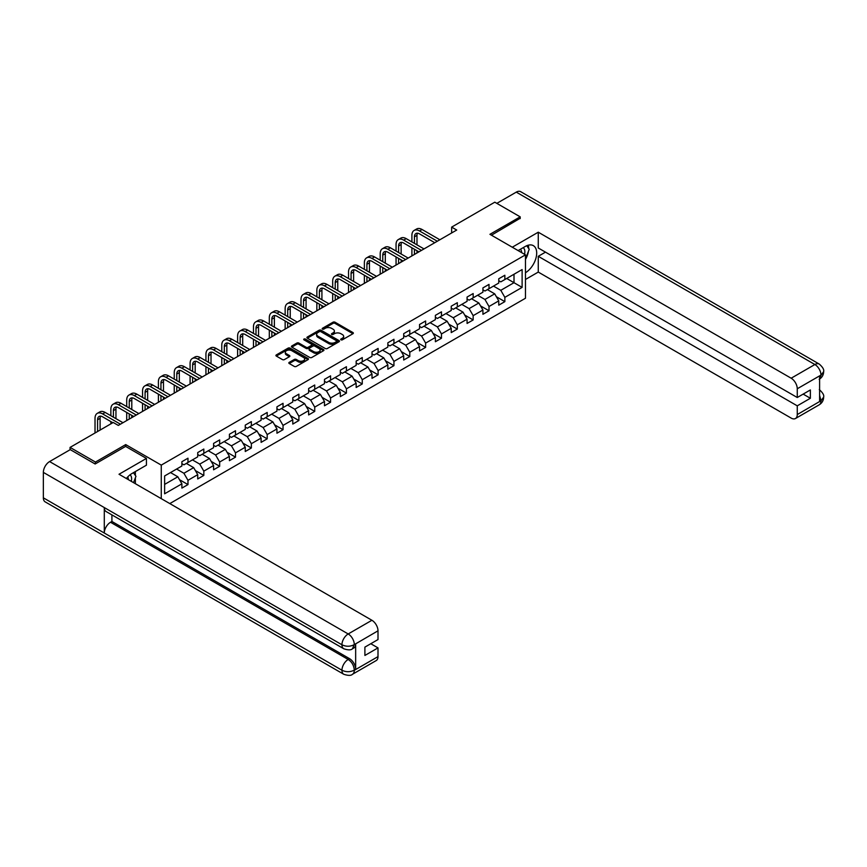 <?xml version="1.0" encoding="UTF-8"?>
<svg xmlns="http://www.w3.org/2000/svg" width="867" height="867" viewBox="0 0 867 867"><rect width="100%" height="100%" fill="white"/><g stroke="black" fill="none" stroke-linecap="round" stroke-linejoin="round"><path stroke-width="1.3" d="M340.959 339.821A0.986 0.574 0 0 0 342.357 339.821L352.945 333.708A1.409 0.813 0 0 0 353.357 333.134A1.409 0.813 0 0 0 352.945 332.56L335.009 322.199A1.409 0.813 0 0 0 333.015 322.199L322.416 328.311A0.986 0.574 0 0 0 323.814 329.113L325.179 328.322A4.508 2.601 0 0 1 331.562 328.322L333.058 329.189A4.508 2.601 0 0 1 334.38 331.031A4.508 2.601 0 0 1 333.058 332.874L331.693 333.665A0.986 0.574 0 0 0 333.08 334.467L334.456 333.676A4.508 2.601 0 0 1 340.839 333.676L342.335 334.543A4.508 2.601 0 0 1 343.657 336.385A4.508 2.601 0 0 1 342.335 338.228L340.959 339.019A0.986 0.574 0 0 0 340.959 339.821L340.959 339.019M289.242 362.373A1.409 0.813 0 0 0 288.83 362.948A1.409 0.813 0 0 0 289.242 363.522L294.281 366.427A1.409 0.813 0 0 0 296.276 366.427L308.034 359.642A1.409 0.813 0 0 0 308.446 359.057A1.409 0.813 0 0 0 308.034 358.483L290.098 348.122A1.409 0.813 0 0 0 288.104 348.122L276.335 354.917A1.409 0.813 0 0 0 275.923 355.492A1.409 0.813 0 0 0 276.335 356.066L282.414 359.577A1.409 0.813 0 0 0 284.409 359.577L289.448 356.673A1.409 0.813 0 0 0 289.86 356.099A1.409 0.813 0 0 0 289.448 355.524L286.424 353.779A3.771 2.178 0 0 1 285.33 352.24A3.771 2.178 0 0 1 287.649 350.225A3.771 2.178 0 0 1 291.767 350.702L303.58 357.518A3.771 2.178 0 0 1 304.685 359.057A3.771 2.178 0 0 1 302.355 361.073A3.771 2.178 0 0 1 298.248 360.596L296.276 359.469A1.409 0.813 0 0 0 294.281 359.469L289.242 362.373L289.242 363.522L294.281 360.639L294.281 359.469M125.715 446.472L125.715 444.587L95.457 462.068L70.064 447.405L70.064 449.756M125.715 444.587L161.262 465.113L525.478 254.844L525.478 298.237L169.802 503.586M520.189 218.603L520.189 216.848L489.931 234.318L525.478 254.844M520.189 216.848L494.797 202.184L451.642 227.111L451.642 232.974M70.064 447.405L113.23 422.489L118.302 425.415L456.714 230.037L451.642 227.111M325.288 348.534A1.409 0.813 0 0 0 327.282 348.534L339.04 341.739A1.409 0.813 0 0 0 339.452 341.165A1.409 0.813 0 0 0 339.04 340.59L321.093 330.229A1.409 0.813 0 0 0 319.099 330.229L307.341 337.014A1.409 0.813 0 0 0 306.929 337.588A1.409 0.813 0 0 0 307.341 338.173L325.288 348.534M304.295 340.037A0.986 0.574 0 0 1 305.292 340.178L305.292 339.008L323.543 349.531A1.409 0.813 0 0 1 323.955 350.116A1.409 0.813 0 0 1 323.543 350.691L311.773 357.475A1.409 0.813 0 0 1 309.779 357.475L291.832 347.114L296.872 344.232L296.872 343.061L291.832 345.966A1.409 0.813 0 0 0 291.42 346.54A1.409 0.813 0 0 0 291.832 347.114L291.832 345.966M296.872 344.232A1.409 0.813 0 0 1 298.866 344.232L298.866 343.061A1.409 0.813 0 0 0 296.872 343.061M298.866 343.061L306.149 347.266A1.409 0.813 0 0 0 308.132 347.266L311.481 345.337A1.409 0.813 0 0 0 311.892 344.763A1.409 0.813 0 0 0 311.481 344.188L303.905 339.81A0.986 0.574 0 0 1 305.292 339.008M161.262 498.655L161.262 465.113M179.502 479.689L187.976 484.577L187.976 480.307L197.73 474.672L197.73 478.952L203.821 475.43L203.821 471.149L213.575 465.525L213.575 469.806L219.665 466.283L219.665 462.003L229.419 456.378L229.419 460.659L235.51 457.137L235.51 452.856L245.263 447.231L245.263 451.512L251.354 447.99L251.354 443.709L261.108 438.084L261.108 442.365L267.199 438.843L267.199 434.562L276.941 428.937L276.941 433.218L283.043 429.696L283.043 425.415L292.786 419.791L292.786 424.071L298.887 420.549L298.887 416.268L308.63 410.644L308.63 414.925L314.732 411.402L314.732 407.122L324.475 401.497L324.475 405.778L330.576 402.255L330.576 397.975L340.319 392.35L340.319 396.631L346.421 393.109L346.421 388.828L356.164 383.203L356.164 387.484L362.265 383.962L362.265 379.681L372.008 374.056L372.008 378.326L378.11 374.815L378.11 370.534L387.852 364.899L387.852 369.179L393.943 365.668L393.943 361.387L403.697 355.752L403.697 360.033L409.788 356.521L409.788 352.24L419.541 346.605L419.541 350.886L425.632 347.374L425.632 343.094L435.386 337.458L435.386 341.739L441.476 338.228L441.476 333.947L451.23 328.311L451.23 332.592L457.321 329.081L457.321 324.8L467.075 319.164L467.075 323.445L473.165 319.934L473.165 315.653L482.919 310.018L482.919 314.298L489.01 310.776L489.01 306.506L498.763 300.871L498.763 305.151L504.854 301.629L504.854 297.348L522.118 287.389L522.118 269.561L514.001 274.254L514.001 282.696L522.118 287.389M187.976 484.577L181.886 488.099L181.886 483.819L164.622 493.789L164.622 475.961L181.886 465.991L181.886 461.71L187.976 458.199L187.976 462.479L197.73 456.844L197.73 452.563L203.821 449.052L203.821 453.333L213.575 447.697L213.575 443.416L219.665 439.905L219.665 444.186L229.419 438.55L229.419 434.269L235.51 430.758L235.51 435.039L245.263 429.403L245.263 425.123L251.354 421.6L251.354 425.881L261.108 420.257L261.108 415.976L267.199 412.454L267.199 416.734L276.941 411.11L276.941 406.829L283.043 403.307L283.043 407.588L292.786 401.963L292.786 397.682L298.887 394.16L298.887 398.441L308.63 392.816L308.63 388.535L314.732 385.013L314.732 389.294L324.475 383.669L324.475 379.388L330.576 375.866L330.576 380.147L340.319 374.522L340.319 370.242L346.421 366.719L346.421 371L356.164 365.375L356.164 361.095L362.265 357.572L362.265 361.853L372.008 356.229L372.008 351.948L378.11 348.426L378.11 352.706L387.852 347.082L387.852 342.801L393.943 339.279L393.943 343.56L403.697 337.935L403.697 333.654L409.788 330.132L409.788 334.413L419.541 328.788L419.541 324.507L425.632 320.985L425.632 325.266L435.386 319.63L435.386 315.35L441.476 311.838L441.476 316.119L451.23 310.484L451.23 306.203L457.321 302.691L457.321 306.972L467.075 301.337L467.075 297.056L473.165 293.545L473.165 297.825L482.919 292.19L482.919 287.909L489.01 284.398L489.01 288.678L498.763 283.043L498.763 278.762L504.854 275.251L504.854 279.532L522.118 269.561M186.351 463.412L193.666 467.638L183.912 473.263L176.597 469.047M181.886 463.65L183.912 464.82L187.976 462.479M183.912 473.263L187.976 480.307M193.666 467.638L197.73 474.672M202.195 454.265L209.511 458.491L199.757 464.116L192.441 459.9M197.73 454.503L199.757 455.674L203.821 453.333M199.757 464.116L203.821 471.149M209.511 458.491L213.575 465.525M218.04 445.118L225.355 449.344L215.601 454.969L208.286 450.753M213.575 445.356L215.601 446.527L219.665 444.186M215.601 454.969L219.665 462.003M225.355 449.344L229.419 456.378M233.884 435.971L241.199 440.198L231.446 445.822L224.13 441.606M229.419 436.209L231.446 437.38L235.51 435.039M231.446 445.822L235.51 452.856M241.199 440.198L245.263 447.231M249.729 426.824L257.044 431.051L247.29 436.675L239.975 432.449M245.263 427.063L247.29 428.233L251.354 425.881M247.29 436.675L251.354 443.709M257.044 431.051L261.108 438.084M265.573 417.677L272.888 421.904L263.135 427.529L255.819 423.302M261.108 417.916L263.135 419.086L267.199 416.734M263.135 427.529L267.199 434.562M272.888 421.904L276.941 428.937M281.417 408.53L288.733 412.746L278.979 418.382L271.664 414.155M276.941 408.769L278.979 409.939L283.043 407.588M278.979 418.382L283.043 425.415M288.733 412.746L292.786 419.791M297.262 399.384L304.577 403.599L294.823 409.235L287.508 405.008M292.786 399.622L294.823 400.792L298.887 398.441M294.823 409.235L298.887 416.268M304.577 403.599L308.63 410.644M313.106 390.237L320.422 394.452L310.668 400.088L303.352 395.861M308.63 390.464L310.668 391.646L314.732 389.294M310.668 400.088L314.732 407.122M320.422 394.452L324.475 401.497M328.951 381.09L336.255 385.306L326.512 390.941L319.197 386.715M324.475 381.317L326.512 382.499L330.576 380.147M326.512 390.941L330.576 397.975M336.255 385.306L340.319 392.35M344.795 371.943L352.1 376.159L342.357 381.794L335.041 377.568M340.319 372.171L342.357 373.352L346.421 371M342.357 381.794L346.421 388.828M352.1 376.159L356.164 383.203M360.639 362.796L367.944 367.012L358.201 372.647L350.886 368.421M356.164 363.024L358.201 364.205L362.265 361.853M358.201 372.647L362.265 379.681M367.944 367.012L372.008 374.056M376.484 353.649L383.788 357.865L374.045 363.501L366.73 359.274M372.008 353.877L374.045 355.047L378.11 352.706M374.045 363.501L378.11 370.534M383.788 357.865L387.852 364.899M392.328 344.502L399.633 348.718L389.89 354.354L382.575 350.127M387.852 344.73L389.89 345.9L393.943 343.56M389.89 354.354L393.943 361.387M399.633 348.718L403.697 355.752M408.162 335.356L415.477 339.571L405.734 345.196L398.419 340.98M403.697 335.583L405.734 336.754L409.788 334.413M405.734 345.196L409.788 352.24M415.477 339.571L419.541 346.605M424.006 326.198L431.322 330.425L421.579 336.049L414.263 331.833M419.541 326.436L421.579 327.607L425.632 325.266M421.579 336.049L425.632 343.094M431.322 330.425L435.386 337.458M439.851 317.051L447.166 321.278L437.412 326.902L430.108 322.687M435.386 317.289L437.412 318.46L441.476 316.119M437.412 326.902L441.476 333.947M447.166 321.278L451.23 328.311M455.695 307.904L463.011 312.131L453.257 317.755L445.952 313.54M451.23 308.143L453.257 309.313L457.321 306.972M453.257 317.755L457.321 324.8M463.011 312.131L467.075 319.164M471.54 298.757L478.855 302.984L469.101 308.609L461.797 304.393M467.075 298.996L469.101 300.166L473.165 297.825M469.101 308.609L473.165 315.653M478.855 302.984L482.919 310.018M487.384 289.611L494.699 293.837L484.946 299.462L477.641 295.246M482.919 289.849L484.946 291.019L489.01 288.678M484.946 299.462L489.01 306.506M494.699 293.837L498.763 300.871M506.686 278.47L514.001 282.696L500.79 290.315L493.486 286.099M498.763 280.702L500.79 281.873L504.854 279.532M500.79 290.315L504.854 297.348M95.457 462.068L95.457 463.823M164.622 484.404L177.822 476.785L170.506 472.558M177.822 476.785L181.886 483.819M496.379 296.742L504.854 301.629M480.535 305.888L489.01 310.776M464.69 315.035L473.165 319.934M448.846 324.182L457.321 329.081M433.001 333.329L441.476 338.228M417.157 342.476L425.632 347.374M401.313 351.623L409.788 356.521M385.468 360.77L393.943 365.668M369.624 369.916L378.11 374.815M353.779 379.063L362.265 383.962M337.935 388.21L346.421 393.109M322.09 397.357L330.576 402.255M306.246 406.504L314.732 411.402M290.402 415.651L298.887 420.549M274.557 424.797L283.043 429.696M258.713 433.944L267.199 438.843M242.868 443.091L251.354 447.99M227.024 452.249L235.51 457.137M211.18 461.396L219.665 466.283M195.335 470.543L203.821 475.43M341.36 339.962L342.335 339.398A4.508 2.601 0 0 0 343.657 337.556L343.657 336.385M334.38 331.031L334.38 332.202A4.508 2.601 0 0 1 333.058 334.044L332.083 334.608M352.934 333.719L335.009 323.369A1.409 0.813 0 0 0 333.015 323.369L322.817 329.254M339.019 341.75L321.093 331.4A1.409 0.813 0 0 0 319.099 331.4L307.362 338.184L307.341 337.014M336.548 341.565A0.986 0.574 0 0 0 336.548 340.764L320.801 331.66A0.986 0.574 0 0 0 319.403 331.66L317.961 332.495A4.508 2.601 0 0 0 316.639 334.337A4.508 2.601 0 0 0 317.961 336.179L328.723 342.4A4.508 2.601 0 0 0 335.106 342.4L336.548 341.565L336.548 342.736A0.986 0.574 0 0 0 336.84 342.335L336.84 341.165M316.639 334.337L316.639 335.518A4.508 2.601 0 0 0 317.961 337.361L317.961 336.179M336.548 342.736L335.106 343.57A4.508 2.601 0 0 1 328.723 343.57L317.961 337.361M298.866 344.232L306.149 348.436A1.409 0.813 0 0 0 308.132 348.436L311.481 346.507A1.409 0.813 0 0 0 311.892 345.933L311.892 344.763M305.292 340.178L323.521 350.702M313.691 351.623A3.771 2.178 0 0 0 317.81 352.1A3.771 2.178 0 0 0 320.129 350.084A3.771 2.178 0 0 0 319.023 348.545L314.862 346.139A1.409 0.813 0 0 0 312.868 346.139L309.53 348.068A1.409 0.813 0 0 0 309.118 348.642A1.409 0.813 0 0 0 309.53 349.217L313.691 351.623L313.691 352.793A3.771 2.178 0 0 0 317.81 353.27A3.771 2.178 0 0 0 320.129 351.254L320.129 350.084M309.118 348.642L309.118 349.813A1.409 0.813 0 0 0 309.53 350.387L309.53 349.217M313.691 352.793L309.53 350.387M304.685 359.057L304.685 360.238A3.771 2.178 0 0 1 302.355 362.243A3.771 2.178 0 0 1 298.248 361.777L296.276 360.639A1.409 0.813 0 0 0 294.281 360.639M285.33 352.24L285.33 353.411A3.771 2.178 0 0 0 286.424 354.95L286.424 353.779M289.426 356.684L286.424 354.95M308.023 359.653L290.098 349.303A1.409 0.813 0 0 0 288.104 349.303L276.356 356.077L276.335 354.917M411.901 241.926L411.901 235.358A10.772 6.221 60 0 1 414.133 230.427L416.68 228.964A10.772 6.221 60 0 1 422.066 229.495L439.851 239.769M414.133 230.427A10.772 6.221 60 0 1 419.52 230.969L437.315 241.232M434.779 242.706L419.52 233.895A7.185 4.151 -120 0 0 415.932 233.537A7.185 4.151 -120 0 0 414.448 236.832L414.448 243.399M417.428 233.212A7.185 4.151 -120 0 0 416.984 235.358L416.984 244.862M414.448 249.262L414.448 254.443M416.984 250.726L416.984 252.98M411.901 255.906L411.901 247.789M524.546 254.302A9.331 5.386 120 0 0 523.169 247.669M521.576 252.59A6.394 3.696 120 0 0 520.254 249.371A6.394 3.696 120 0 0 520.233 249.36M526.735 245.719L529.228 249.273L525.478 258.951M131.296 481.348A9.331 5.386 120 0 0 130.061 474.823M128.316 479.635A6.394 3.696 120 0 0 127.666 477.002M133.42 472.688L135.967 476.319L133.518 482.637M525.478 272.726A16.159 9.331 120 0 0 535.86 258.474A16.159 9.331 120 0 0 533.346 245.654A16.159 9.331 120 0 0 525.272 246.456L518.108 250.585M525.478 279.467L538.266 272.075L538.266 256.307L797.261 405.832L797.261 414.567L821.125 400.662L819.608 401.378L819.608 376.159L820.973 375.075L797.261 388.774A8.616 4.974 -120 0 0 791.159 378.218L814.882 364.519L516.277 192.127L496.834 203.355M545.484 252.145L538.266 256.307M803.145 394.106L810.363 398.267L810.363 389.944L797.261 397.509L538.266 247.984L538.266 232.204L791.159 378.218M512.267 247.214L538.266 232.204M538.266 272.075L791.159 418.089A8.616 4.974 -120 0 0 795.472 418.512A8.616 4.974 -120 0 0 797.261 414.567M516.277 192.127A8.833 5.104 -60 0 1 520.699 191.694L819.293 364.086A8.833 5.104 -60 0 0 814.882 364.519A8.616 4.974 60 0 1 820.973 375.075M797.261 397.509L797.261 388.774M810.363 398.267L797.261 405.832M520.189 218.256L491.448 235.195M525.478 259.428A16.159 9.331 120 0 0 528.415 251.376M528.675 248.482A16.159 9.331 120 0 0 528.274 245.188M819.608 395.341L820.973 400.587M819.293 389.597C822.761 392.708 824.214 395.2 823.65 397.064L821.136 400.662M819.293 364.086C822.761 367.175 824.214 369.689 823.65 371.618L821.125 375.162M343.776 648.765A8.833 5.104 -60 0 1 341.945 644.777C346.009 646.728 350.073 646.717 354.126 644.734L352.501 648.754C351.059 650.217 348.155 650.228 343.776 648.765L106.121 511.552A8.833 5.104 -60 0 1 104.289 507.563L43.35 472.385A8.833 5.104 -60 0 1 49.592 461.569L70.26 449.637L95.142 463.997L125.617 446.407L146.436 458.426L146.436 465.178L132.012 473.501A16.159 9.331 120 0 0 126.354 478.497M146.436 458.426L119.017 474.26L371.91 620.273A8.616 4.974 60 0 1 378.001 630.818L378.001 639.564L364.899 647.129L364.899 655.452L378.001 647.887L378.001 656.622A8.616 4.974 60 0 1 376.213 660.567L352.501 674.266A8.616 4.974 -120 0 0 354.289 670.321L378.001 656.622M135.014 483.493L138.417 485.466M135.371 483.287L135.371 477.88M135.371 475.452L135.371 471.561M352.501 674.266C351.124 675.718 348.22 675.729 343.776 674.277L45.182 501.874A8.833 5.104 -60 0 1 43.35 497.831L104.289 533.021A8.833 5.104 -60 0 1 110.532 522.259L348.198 659.473L349.564 658.682A8.616 4.974 60 0 1 355.654 669.226L355.654 644.018A8.616 4.974 60 0 1 353.877 647.963L352.501 648.754M43.35 472.385L43.35 497.831M49.592 461.569L348.198 633.961A8.833 5.104 -60 0 0 341.945 644.777L104.289 507.563L104.289 533.021L341.945 670.224C345.998 672.185 350.062 672.185 354.137 670.224L354.289 670.321M378.001 647.887L370.794 643.726M111.908 514.89L111.908 521.468L349.564 658.682M111.908 521.468L110.532 522.259M396.056 251.072L396.056 244.505A10.772 6.221 60 0 1 398.289 239.574L400.836 238.111A10.772 6.221 60 0 1 406.222 238.642L424.006 248.916M398.289 239.574A10.772 6.221 60 0 1 403.675 240.116L421.47 250.39M418.934 251.853L403.675 243.042A7.185 4.151 -120 0 0 400.088 242.684A7.185 4.151 -120 0 0 398.603 245.979L398.603 252.546M401.584 242.359A7.185 4.151 -120 0 0 401.139 244.505L401.139 254.009M398.603 258.409L398.603 263.59M401.139 259.872L401.139 262.127M396.056 265.053L396.056 256.935M380.212 260.219L380.212 253.652A10.772 6.221 60 0 1 382.445 248.721L384.991 247.258A10.772 6.221 60 0 1 390.378 247.789L408.162 258.063M382.445 248.721A10.772 6.221 60 0 1 387.831 249.262L405.626 259.536M403.09 261L387.831 252.189A7.185 4.151 -120 0 0 384.244 251.831A7.185 4.151 -120 0 0 382.759 255.126L382.759 261.693M385.75 251.506A7.185 4.151 -120 0 0 385.295 253.652L385.295 263.156M382.759 267.556L382.759 272.737M385.295 269.019L385.295 271.273M380.212 274.2L380.212 266.082M364.368 269.366L364.368 262.809A10.772 6.221 60 0 1 366.6 257.867L369.147 256.404A10.772 6.221 60 0 1 374.533 256.935L392.328 267.209M366.6 257.867A10.772 6.221 60 0 1 371.986 258.409L389.782 268.683M387.246 270.146L371.986 261.335A7.185 4.151 -120 0 0 368.399 260.978A7.185 4.151 -120 0 0 366.914 264.272L366.914 270.84M369.906 260.653A7.185 4.151 -120 0 0 369.45 262.809L369.45 272.303M366.914 276.703L366.914 281.883M369.45 278.166L369.45 280.42M364.368 283.346L364.368 275.24M348.534 278.524L348.534 271.956A10.772 6.221 60 0 1 350.756 267.025L353.303 265.551A10.772 6.221 60 0 1 358.689 266.082L376.484 276.356M350.756 267.025A10.772 6.221 60 0 1 356.142 267.556L373.937 277.83M371.401 279.293L356.142 270.482A7.185 4.151 -120 0 0 352.555 270.125A7.185 4.151 -120 0 0 351.07 273.419L351.07 279.987M354.061 269.8A7.185 4.151 -120 0 0 353.606 271.956L353.606 281.45M351.07 285.85L351.07 291.03M353.606 287.313L353.606 289.567M348.534 292.493L348.534 284.387M332.69 287.671L332.69 281.103A10.772 6.221 60 0 1 334.911 276.172L337.458 274.698A10.772 6.221 60 0 1 342.844 275.24L360.639 285.503M334.911 276.172A10.772 6.221 60 0 1 340.298 276.703L358.093 286.977M355.557 288.44L340.298 279.629A7.185 4.151 -120 0 0 336.71 279.282A7.185 4.151 -120 0 0 335.226 282.566L335.226 289.134M338.217 278.946A7.185 4.151 -120 0 0 337.762 281.103L337.762 290.597M335.226 294.997L335.226 300.177M337.762 296.46L337.762 298.714M332.69 301.64L332.69 293.534M316.845 296.817L316.845 290.25A10.772 6.221 60 0 1 319.067 285.319L321.614 283.845A10.772 6.221 60 0 1 327 284.387L344.795 294.661M319.067 285.319A10.772 6.221 60 0 1 324.453 285.85L342.248 296.124M339.712 297.587L324.453 288.776A7.185 4.151 -120 0 0 320.866 288.429A7.185 4.151 -120 0 0 319.381 291.713L319.381 298.281M322.372 288.093A7.185 4.151 -120 0 0 321.917 290.25L321.917 299.744M319.381 304.144L319.381 309.324M321.917 305.607L321.917 307.861M316.845 310.798L316.845 302.681M301.001 305.964L301.001 299.397A10.772 6.221 60 0 1 303.233 294.466L305.769 292.992A10.772 6.221 60 0 1 311.155 293.534L328.951 303.808M303.233 294.466A10.772 6.221 60 0 1 308.619 294.997L326.404 305.271M323.868 306.734L308.619 297.923A7.185 4.151 -120 0 0 305.021 297.576A7.185 4.151 -120 0 0 303.537 300.86L303.537 307.427M306.528 297.24A7.185 4.151 -120 0 0 306.073 299.397L306.073 308.89M303.537 313.29L303.537 318.471M306.073 314.754L306.073 317.008M301.001 319.945L301.001 311.827M285.156 315.111L285.156 308.544A10.772 6.221 60 0 1 287.389 303.613L289.925 302.139A10.772 6.221 60 0 1 295.311 302.681L313.106 312.954M287.389 303.613A10.772 6.221 60 0 1 292.775 304.144L310.559 314.418M308.023 315.881L292.775 307.081A7.185 4.151 -120 0 0 289.177 306.723A7.185 4.151 -120 0 0 287.692 310.007L287.692 316.574M290.683 306.387A7.185 4.151 -120 0 0 290.228 308.544L290.228 318.037M287.692 322.437L287.692 327.618M290.228 323.9L290.228 326.155M285.156 329.092L285.156 320.974M269.312 324.258L269.312 317.69A10.772 6.221 60 0 1 271.544 312.759L274.08 311.296A10.772 6.221 60 0 1 279.467 311.827L297.262 322.101M271.544 312.759A10.772 6.221 60 0 1 276.931 313.29L294.715 323.564M292.179 325.027L276.931 316.227A7.185 4.151 -120 0 0 273.333 315.87A7.185 4.151 -120 0 0 271.848 319.154L271.848 325.721M274.839 315.534A7.185 4.151 -120 0 0 274.384 317.69L274.384 327.184M271.848 331.584L271.848 336.764M274.384 333.047L274.384 335.301M269.312 338.238L269.312 330.121M253.467 333.405L253.467 326.837A10.772 6.221 60 0 1 255.7 321.906L258.236 320.443A10.772 6.221 60 0 1 263.622 320.974L281.417 331.248M255.7 321.906A10.772 6.221 60 0 1 261.086 322.437L278.881 332.711M276.335 334.174L261.086 325.374A7.185 4.151 -120 0 0 257.488 325.017A7.185 4.151 -120 0 0 256.003 328.3L256.003 334.868M258.995 324.681A7.185 4.151 -120 0 0 258.539 326.837L258.539 336.331M256.003 340.731L256.003 345.911M258.539 342.194L258.539 344.448M253.467 347.385L253.467 339.268M237.623 342.552L237.623 335.984A10.772 6.221 60 0 1 239.856 331.053L242.392 329.59A10.772 6.221 60 0 1 247.778 330.121L265.573 340.395M239.856 331.053A10.772 6.221 60 0 1 245.242 331.584L263.037 341.858M260.49 343.321L245.242 334.521A7.185 4.151 -120 0 0 241.644 334.163A7.185 4.151 -120 0 0 240.159 337.447L240.159 344.015M243.15 333.828A7.185 4.151 -120 0 0 242.695 335.984L242.695 345.478M240.159 349.878L240.159 355.069M242.695 351.352L242.695 353.595M237.623 356.532L237.623 348.415M221.779 351.699L221.779 345.131A10.772 6.221 60 0 1 224.011 340.2L226.547 338.737A10.772 6.221 60 0 1 231.933 339.268L249.729 349.542M224.011 340.2A10.772 6.221 60 0 1 229.397 340.731L247.193 351.005M244.646 352.468L229.397 343.668A7.185 4.151 -120 0 0 225.799 343.31A7.185 4.151 -120 0 0 224.315 346.594L224.315 353.162M227.306 342.974A7.185 4.151 -120 0 0 226.851 345.131L226.851 354.625M224.315 359.025L224.315 364.216M226.851 360.499L226.851 362.742M221.779 365.679L221.779 357.562M205.934 360.845L205.934 354.278A10.772 6.221 60 0 1 208.167 349.347L210.703 347.884A10.772 6.221 60 0 1 216.089 348.415L233.884 358.689M208.167 349.347A10.772 6.221 60 0 1 213.553 349.878L231.348 360.152M228.801 361.615L213.553 352.815A7.185 4.151 -120 0 0 209.955 352.457A7.185 4.151 -120 0 0 208.47 355.741L208.47 362.308M211.461 352.121A7.185 4.151 -120 0 0 211.017 354.278L211.017 363.782M208.47 368.172L208.47 373.363M211.017 369.645L211.017 371.889M205.934 374.826L205.934 366.708M190.09 369.992L190.09 363.425A10.772 6.221 60 0 1 192.322 358.494L194.858 357.031A10.772 6.221 60 0 1 200.244 357.562L218.04 367.836M192.322 358.494A10.772 6.221 60 0 1 197.709 359.025L215.504 369.299M212.957 370.762L197.709 361.962A7.185 4.151 -120 0 0 194.121 361.604A7.185 4.151 -120 0 0 192.626 364.888L192.626 371.455M195.617 361.268A7.185 4.151 -120 0 0 195.173 363.425L195.173 372.929M192.626 377.318L192.626 382.51M195.173 378.792L195.173 381.036M190.09 383.973L190.09 375.855M174.245 379.139L174.245 372.572A10.772 6.221 60 0 1 176.478 367.641L179.014 366.177A10.772 6.221 60 0 1 184.4 366.708L202.195 376.982M176.478 367.641A10.772 6.221 60 0 1 181.864 368.172L199.659 378.445M197.112 379.919L181.864 371.109A7.185 4.151 -120 0 0 178.277 370.751A7.185 4.151 -120 0 0 176.781 374.035L176.781 380.602M179.772 370.415A7.185 4.151 -120 0 0 179.328 372.572L179.328 382.076M176.781 386.465L176.781 391.656M179.328 387.939L179.328 390.183M174.245 393.119L174.245 385.002M158.401 388.286L158.401 381.718A10.772 6.221 60 0 1 160.633 376.787L163.169 375.324A10.772 6.221 60 0 1 168.556 375.855L186.351 386.129M160.633 376.787A10.772 6.221 60 0 1 166.02 377.318L183.815 387.592M181.279 389.066L166.02 380.255A7.185 4.151 -120 0 0 162.432 379.898A7.185 4.151 -120 0 0 160.937 383.181L160.937 389.749M163.928 379.573A7.185 4.151 -120 0 0 163.484 381.718L163.484 391.223M160.937 395.623L160.937 400.803M163.484 397.086L163.484 399.34M158.401 402.266L158.401 394.149M142.556 397.433L142.556 390.865A10.772 6.221 60 0 1 144.789 385.934L147.325 384.471A10.772 6.221 60 0 1 152.711 385.002L170.506 395.276M144.789 385.934A10.772 6.221 60 0 1 150.175 386.465L167.97 396.739M165.434 398.213L150.175 389.402A7.185 4.151 -120 0 0 146.588 389.045A7.185 4.151 -120 0 0 145.092 392.339L145.092 398.896M148.084 388.719A7.185 4.151 -120 0 0 147.639 390.865L147.639 400.37M145.092 404.77L145.092 409.95M147.639 406.233L147.639 408.487M142.556 411.413L142.556 403.296M126.712 406.58L126.712 400.012A10.772 6.221 60 0 1 128.945 395.081L131.481 393.618A10.772 6.221 60 0 1 136.867 394.149L154.662 404.423M128.945 395.081A10.772 6.221 60 0 1 134.331 395.612L152.126 405.886M149.59 407.36L134.331 398.549A7.185 4.151 -120 0 0 130.744 398.191A7.185 4.151 -120 0 0 129.248 401.486L129.248 408.054M132.239 397.866A7.185 4.151 -120 0 0 131.795 400.012L131.795 409.517M129.248 413.917L129.248 419.097M131.795 415.38L131.795 417.634M126.712 420.56L126.712 412.443M110.868 415.727L110.868 409.159A10.772 6.221 60 0 1 113.1 404.228L115.636 402.765A10.772 6.221 60 0 1 121.022 403.296L138.818 413.57M113.1 404.228A10.772 6.221 60 0 1 118.486 404.77L136.282 415.033M133.746 416.507L118.486 407.696A7.185 4.151 -120 0 0 114.899 407.338A7.185 4.151 -120 0 0 113.404 410.633L113.404 417.2M116.395 407.013A7.185 4.151 -120 0 0 115.95 409.159L115.95 418.663M110.868 423.844L110.868 421.59M95.023 432.991L95.023 418.306A10.772 6.221 60 0 1 97.256 413.375L99.792 411.912A10.772 6.221 60 0 1 105.178 412.443L122.973 422.717M97.256 413.375A10.772 6.221 60 0 1 102.642 413.917L120.437 424.191M112.818 422.717L102.642 416.843A7.185 4.151 -120 0 0 99.055 416.485A7.185 4.151 -120 0 0 97.57 419.78L97.57 431.528M100.55 416.16A7.185 4.151 -120 0 0 100.106 418.306L100.106 430.065M342.335 339.398L342.335 338.228M331.693 334.467L331.693 333.665M333.058 334.044L333.058 332.874M322.416 329.113L322.416 328.311M333.015 323.369L333.015 322.199M335.009 323.369L335.009 322.199M352.945 333.708L352.945 332.56M319.099 331.4L319.099 330.229M321.093 331.4L321.093 330.229M339.04 341.739L339.04 340.59M328.723 343.57L328.723 342.4M335.106 343.57L335.106 342.4M306.149 348.436L306.149 347.266M308.132 348.436L308.132 347.266M311.481 346.507L311.481 345.337M323.543 350.691L323.543 349.531M296.276 360.639L296.276 359.469M298.248 361.777L298.248 360.596M289.448 356.673L289.448 355.524M288.104 349.303L288.104 348.122M290.098 349.303L290.098 348.122M308.034 359.642L308.034 358.483M422.066 229.495L419.52 230.969M416.984 235.358L414.448 236.832M823.65 397.097C823.552 400.478 822.068 403.047 819.185 404.824A8.616 4.974 -120 0 0 820.973 400.879M819.608 379.02L820.973 375.368M355.654 669.226L354.148 670.224M378.001 630.818L354.137 644.723M354.289 644.81L355.654 644.018M354.289 644.517A8.616 4.974 60 0 0 348.198 633.961L371.91 620.273M343.776 674.277A8.833 5.104 -60 0 1 341.945 670.224A8.833 5.104 -60 0 1 348.198 659.473C351.861 661.922 353.899 665.444 354.289 670.028M406.222 238.642L403.675 240.116M401.139 244.505L398.603 245.979M390.378 247.789L387.831 249.262M385.295 253.652L382.759 255.126M374.533 256.935L371.986 258.409M369.45 262.809L366.914 264.272M358.689 266.082L356.142 267.556M353.606 271.956L351.07 273.419M342.844 275.24L340.298 276.703M337.762 281.103L335.226 282.566M327 284.387L324.453 285.85M321.917 290.25L319.381 291.713M311.155 293.534L308.619 294.997M306.073 299.397L303.537 300.86M295.311 302.681L292.775 304.144M290.228 308.544L287.692 310.007M279.467 311.827L276.931 313.29M274.384 317.69L271.848 319.154M263.622 320.974L261.086 322.437M258.539 326.837L256.003 328.3M247.778 330.121L245.242 331.584M242.695 335.984L240.159 337.447M231.933 339.268L229.397 340.731M226.851 345.131L224.315 346.594M216.089 348.415L213.553 349.878M211.017 354.278L208.47 355.741M200.244 357.562L197.709 359.025M195.173 363.425L192.626 364.888M184.4 366.708L181.864 368.172M179.328 372.572L176.781 374.035M168.556 375.855L166.02 377.318M163.484 381.718L160.937 383.181M152.711 385.002L150.175 386.465M147.639 390.865L145.092 392.339M136.867 394.149L134.331 395.612M131.795 400.012L129.248 401.486M121.022 403.296L118.486 404.77M115.95 409.159L113.404 410.633M105.178 412.443L102.642 413.917M100.106 418.306L97.57 419.78M795.472 418.512L819.185 404.824M823.65 371.65C823.531 374.999 822.046 377.557 819.185 379.312"/></g></svg>
